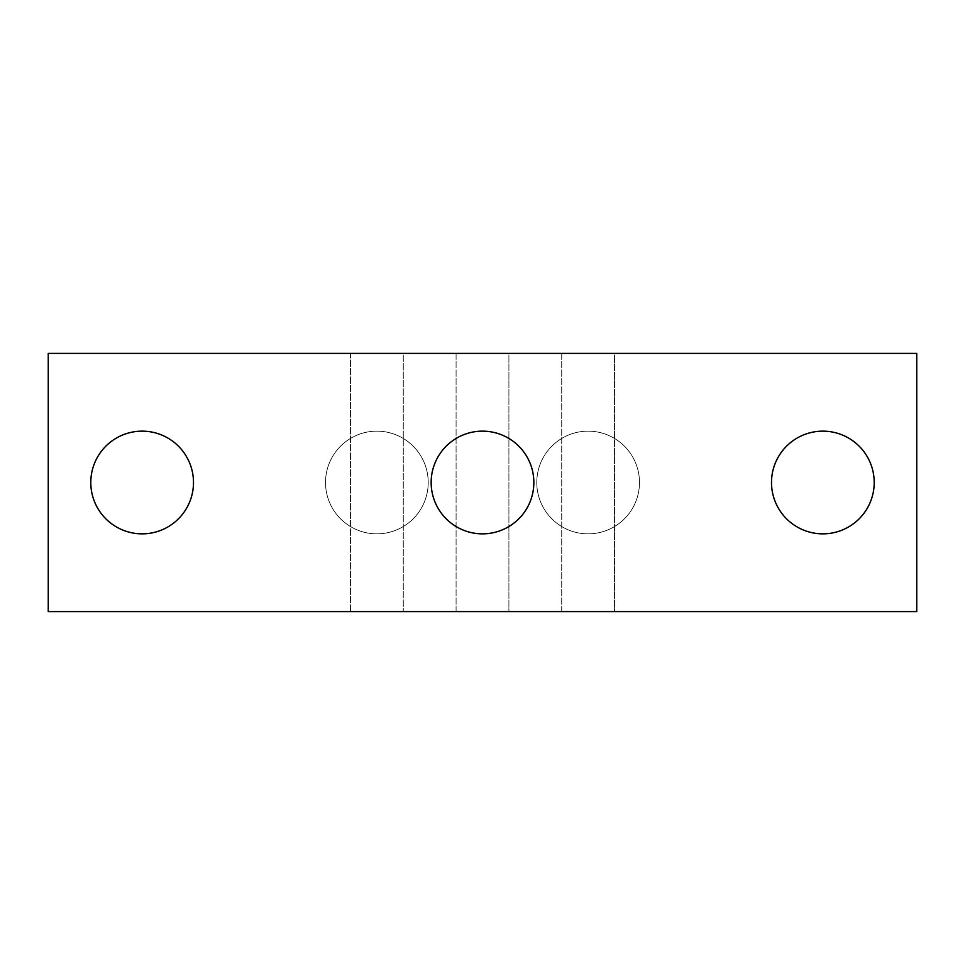 <?xml version="1.0" encoding="UTF-8"?>
<svg xmlns="http://www.w3.org/2000/svg" width="965" height="965" viewBox="0 0 965 965"><rect width="100%" height="100%" fill="white"/><g stroke="black" fill="none" stroke-linecap="round" stroke-linejoin="round"><path stroke-width="0.72" stroke-dasharray="4.83 3.62" d="M916.75 611.605L48.25 611.605L48.25 353.395L916.75 353.395L48.25 353.395L48.25 611.605L916.75 611.605L916.75 353.395L916.75 611.605M403.274 611.605L350.464 611.605L403.274 611.605L350.464 611.605L350.464 353.395L403.274 353.395L403.274 611.605L403.274 353.395L350.464 353.395L350.464 611.605L403.274 611.605M614.536 611.605L561.726 611.605L614.536 611.605L614.536 353.395L561.726 353.395L614.536 353.395L561.726 353.395L561.726 611.605L614.536 611.605L561.726 611.605L561.726 353.395L614.536 353.395L614.536 611.605M508.905 611.605L456.095 611.605L508.905 611.605L508.905 353.395L456.095 353.395L508.905 353.395L456.095 353.395L456.095 611.605L508.905 611.605L456.095 611.605L456.095 353.395L508.905 353.395L508.905 611.605M350.464 353.395L403.274 353.395L350.464 353.395M588.131 533.85A51.35 51.35 0 0 0 639.481 482.5A51.35 51.35 0 0 0 588.131 431.15A51.35 51.35 0 0 0 536.781 482.5A51.35 51.35 0 0 0 588.131 533.85A51.35 51.35 0 0 0 639.481 482.5A51.35 51.35 0 0 0 588.131 431.15A51.35 51.35 0 0 1 639.481 482.5A51.35 51.35 0 0 1 588.131 533.85A51.35 51.35 0 0 1 536.781 482.5A51.35 51.35 0 0 1 588.131 431.15A51.35 51.35 0 0 0 536.781 482.5A51.35 51.35 0 0 0 588.131 533.85A51.35 51.35 0 0 0 639.481 482.5A51.35 51.35 0 0 0 588.131 431.15A51.35 51.35 0 0 0 536.781 482.5A51.35 51.35 0 0 0 588.131 533.85M376.869 533.85A51.35 51.35 0 0 0 428.219 482.5A51.35 51.35 0 0 0 376.869 431.15A51.35 51.35 0 0 0 325.519 482.5A51.35 51.35 0 0 0 376.869 533.85A51.35 51.35 0 0 0 428.219 482.5A51.35 51.35 0 0 0 376.869 431.15A51.35 51.35 0 0 1 428.219 482.5A51.35 51.35 0 0 1 376.869 533.85A51.35 51.35 0 0 1 325.519 482.5A51.35 51.35 0 0 1 376.869 431.15A51.35 51.35 0 0 0 325.519 482.5A51.35 51.35 0 0 0 376.869 533.85A51.35 51.35 0 0 0 428.219 482.5A51.35 51.35 0 0 0 376.869 431.15A51.35 51.35 0 0 0 325.519 482.5A51.35 51.35 0 0 0 376.869 533.85M874.206 482.5A51.35 51.35 0 0 1 822.856 533.85A51.35 51.35 0 0 1 771.505 482.5A51.35 51.35 0 0 1 822.856 431.15A51.35 51.35 0 0 1 874.206 482.5A51.35 51.35 0 0 1 822.856 533.85A51.35 51.35 0 0 1 771.505 482.5A51.35 51.35 0 0 1 822.856 431.15A51.35 51.35 0 0 1 874.206 482.5M533.85 482.5A51.35 51.35 0 0 1 482.5 533.85A51.35 51.35 0 0 1 431.15 482.5A51.35 51.35 0 0 1 482.5 431.15A51.35 51.35 0 0 1 533.85 482.5A51.35 51.35 0 0 1 482.5 533.85A51.35 51.35 0 0 1 431.15 482.5A51.35 51.35 0 0 1 482.5 431.15A51.35 51.35 0 0 1 533.85 482.5M90.794 482.5A51.35 51.35 0 0 1 142.145 431.15A51.35 51.35 0 0 1 193.495 482.5A51.35 51.35 0 0 1 142.145 533.85A51.35 51.35 0 0 1 90.794 482.5A51.35 51.35 0 0 1 142.145 431.15A51.35 51.35 0 0 1 193.495 482.5A51.35 51.35 0 0 1 142.145 533.85A51.35 51.35 0 0 1 90.794 482.5"/><path stroke-width="1.45" d="M48.25 611.605L916.75 611.605L916.75 353.395L916.75 611.605L48.25 611.605L48.25 353.395L916.75 353.395L48.25 353.395L48.25 611.605M874.206 482.5A51.35 51.35 0 0 1 822.856 533.85A51.35 51.35 0 0 1 771.505 482.5A51.35 51.35 0 0 1 822.856 431.15A51.35 51.35 0 0 1 874.206 482.5A51.35 51.35 0 0 0 822.856 431.15A51.35 51.35 0 0 0 771.505 482.5A51.35 51.35 0 0 0 822.856 533.85A51.35 51.35 0 0 0 874.206 482.5M533.85 482.5A51.35 51.35 0 0 1 482.5 533.85A51.35 51.35 0 0 1 431.15 482.5A51.35 51.35 0 0 1 482.5 431.15A51.35 51.35 0 0 1 533.85 482.5A51.35 51.35 0 0 0 482.5 431.15A51.35 51.35 0 0 0 431.15 482.5A51.35 51.35 0 0 0 482.5 533.85A51.35 51.35 0 0 0 533.85 482.5M90.794 482.5A51.35 51.35 0 0 1 142.145 431.15A51.35 51.35 0 0 1 193.495 482.5A51.35 51.35 0 0 1 142.145 533.85A51.35 51.35 0 0 1 90.794 482.5A51.35 51.35 0 0 0 142.145 533.85A51.35 51.35 0 0 0 193.495 482.5A51.35 51.35 0 0 0 142.145 431.15A51.35 51.35 0 0 0 90.794 482.5"/></g></svg>
